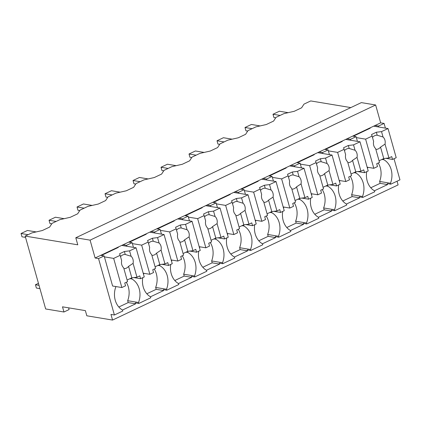 <?xml version="1.0" encoding="UTF-8"?>
<svg xmlns="http://www.w3.org/2000/svg" width="421" height="421" viewBox="0 0 421 421"><rect width="100%" height="100%" fill="white"/><g stroke="black" fill="none" stroke-linecap="round" stroke-linejoin="round"><path stroke-width="0.63" d="M63.955 311.998L62.503 306.825L85.374 310.624L86.826 315.797L112.554 320.065L110.97 314.424L114.401 314.992L98.54 258.573L95.109 258.005L90.089 240.138L75.796 237.765L77.78 244.817L25.176 236.086L45.657 308.961L63.955 311.998L69.097 309.567L68.612 307.84M25.176 236.086L31.912 232.897L42.316 230.534L49.646 227.061L52.046 223.367L59.908 219.646L70.307 217.283L77.643 213.81L80.043 210.116L87.905 206.395L98.303 204.032L105.639 200.559L108.034 196.87L115.896 193.144L126.3 190.781L133.636 187.313L136.03 183.619L143.893 179.899L154.296 177.53L161.627 174.062L164.027 170.368L171.889 166.648L182.288 164.279L189.624 160.811L192.018 157.117L199.886 153.397L210.284 151.034L217.62 147.56L220.015 143.866L227.877 140.146L238.281 137.783L245.611 134.31L248.011 130.615L255.873 126.895L266.272 124.532L273.608 121.059L276.002 117.37L283.87 113.644L294.268 111.281L301.604 107.808L303.999 104.119L310.724 100.935L350.825 107.592M112.554 320.065L398.103 184.914L397.061 181.209M374.432 190.792L387.583 184.566L387.32 183.624L390.751 184.193L399.95 179.841L394.019 158.738M346.436 204.043L359.592 197.817L359.323 196.875L362.755 197.444L374.753 191.765L374.49 190.824A18.456 15.172 99.4 0 1 366.712 171.657M318.439 217.294L331.595 211.068L331.332 210.126L334.763 210.695L346.762 205.016L346.494 204.074A18.456 15.172 99.4 0 1 338.716 184.908M290.448 230.545L303.599 224.314L303.336 223.377L306.767 223.946L318.765 218.267L318.502 217.325A18.456 15.172 99.4 0 1 310.719 198.159M262.451 243.791L275.608 237.565L275.339 236.628L278.77 237.197L290.769 231.518L290.506 230.576A18.456 15.172 99.4 0 1 282.728 211.41M234.455 257.042L247.611 250.816L247.348 249.874L250.779 250.448L262.772 244.769L262.509 243.827A18.456 15.172 99.4 0 1 254.731 224.661M206.458 270.293L219.615 264.067L219.352 263.125L222.783 263.693L234.781 258.015L234.513 257.078A18.456 15.172 99.4 0 1 226.735 237.912M178.467 283.543L191.618 277.318L191.355 276.376L194.786 276.944L206.785 271.266L206.522 270.329A18.456 15.172 99.4 0 1 198.744 251.158M150.471 296.794L163.627 290.569L163.364 289.627L166.79 290.195L178.788 284.517L178.525 283.575A18.456 15.172 99.4 0 1 170.747 264.409M122.474 310.045L135.63 303.815L135.367 302.878L138.798 303.446L150.797 297.768L150.529 296.826A18.456 15.172 99.4 0 1 142.751 277.66M114.401 314.992L122.8 311.019L122.537 310.077A18.456 15.172 99.4 0 1 115.928 286.569L115.928 286.564M98.54 258.573L104.14 255.921L100.708 255.352L380.663 122.853L375.637 104.987L90.089 240.138M121.706 245.417L136.062 247.801L129.568 250.869L124.4 251.49L119.601 253.763L120.153 255.326L113.665 258.399L121.858 287.548L112.602 286.012L104.14 255.921M95.109 258.005L100.708 255.352M75.796 237.765L361.344 102.613L375.637 104.987M375.064 125.5L378.49 126.074L384.089 123.421L380.663 122.853M384.089 123.421L385.41 128.116M390.751 184.193L390.488 183.256A18.456 15.172 99.4 0 0 383.878 159.748L383.573 158.654M387.583 184.566L380.152 183.33L379.626 181.451L390.488 183.256M370.78 187.771L380.152 183.33M362.755 197.444L362.492 196.507L351.63 194.702A18.456 15.172 99.4 0 0 350.225 176.267M359.592 197.817L352.156 196.581L351.63 194.702M342.783 201.017L352.156 196.581M334.763 210.695L334.495 209.753L323.633 207.953A18.456 15.172 99.4 0 0 322.228 189.518M331.595 211.068L324.165 209.832L323.633 207.953M314.787 214.268L324.165 209.832M306.767 223.946L306.504 223.004L295.637 221.204A18.456 15.172 99.4 0 0 294.237 202.769M303.599 224.314L296.168 223.083L295.637 221.204M286.796 227.519L296.168 223.083M278.77 237.197L278.507 236.255L267.645 234.45A18.456 15.172 99.4 0 0 266.24 216.015M275.608 237.565L268.172 236.334L267.645 234.45M258.799 240.77L268.172 236.334M250.779 250.448L250.511 249.506L239.649 247.701A18.456 15.172 99.4 0 0 238.244 229.266M247.611 250.816L240.175 249.585L239.649 247.701M230.803 254.021L240.175 249.585M222.783 263.693L222.52 262.757L211.652 260.952A18.456 15.172 99.4 0 0 210.247 242.517M219.615 264.067L212.184 262.836L211.652 260.952M202.806 267.272L212.184 262.836M194.786 276.944L194.523 276.008L183.661 274.203A18.456 15.172 99.4 0 0 182.256 255.768M191.618 277.318L184.188 276.081L183.661 274.203M174.815 280.518L184.188 276.081M166.79 290.195L166.527 289.253L155.665 287.454A18.456 15.172 99.4 0 0 154.26 269.019M163.627 290.569L156.191 289.332L155.665 287.454M146.818 293.769L156.191 289.332M138.798 303.446L138.53 302.504L127.668 300.705A18.456 15.172 99.4 0 0 126.263 282.27M135.63 303.815L128.2 302.583L127.668 300.705M118.822 307.02L128.2 302.583M347.067 138.751L350.498 139.319L353.298 137.999L356.098 136.672L352.666 136.104M133.457 247.369L132.136 242.675L126.537 245.322L123.106 244.754M132.136 242.675L128.705 242.101M161.453 234.118L160.133 229.424L154.533 232.071L151.102 231.503M160.133 229.424L156.701 228.856M189.445 220.867L188.124 216.173L182.53 218.82L179.099 218.252M188.124 216.173L184.698 215.605M217.441 207.616L216.12 202.922L210.521 205.574L207.09 205.001M216.12 202.922L212.689 202.354M245.438 194.365L244.117 189.671L238.518 192.323L235.086 191.755M244.117 189.671L240.686 189.103M273.429 181.114L272.113 176.42L266.514 179.072L263.083 178.504M272.113 176.42L268.682 175.852M301.425 167.868L300.105 163.174L294.505 165.821L291.074 165.253M300.105 163.174L296.673 162.601M329.422 154.618L328.101 149.923L322.502 152.57L319.071 152.002M328.101 149.923L324.67 149.35M378.49 126.074L378.758 127.01M379.626 181.451A18.456 15.172 99.4 0 0 378.221 163.016M381.947 159.427L383.878 159.748M367.88 167.316L367.88 167.316A18.456 15.172 99.4 0 0 367.496 168.405M357.413 141.367L356.098 136.672M350.498 139.319L350.761 140.261M355.577 171.905L355.887 172.994A18.456 15.172 99.4 0 1 362.492 196.507M353.95 172.673L355.887 172.994M339.889 180.567L339.884 180.567A18.456 15.172 99.4 0 0 339.505 181.656M322.502 152.57L322.765 153.512M327.585 185.156L327.891 186.245A18.456 15.172 99.4 0 1 334.495 209.753M325.954 185.924L327.891 186.245M311.893 193.818L311.893 193.813A18.456 15.172 99.4 0 0 311.508 194.907M294.505 165.821L294.774 166.763M299.589 198.407L299.894 199.496A18.456 15.172 99.4 0 1 306.504 223.004M297.963 199.175L299.894 199.496M283.896 207.064L283.896 207.069A18.456 15.172 99.4 0 0 283.512 208.158M266.514 179.072L266.777 180.014M271.592 211.658L271.898 212.747A18.456 15.172 99.4 0 1 278.507 236.255M269.966 212.426L271.898 212.747M255.9 220.315L255.905 220.32A18.456 15.172 99.4 0 0 255.521 221.409M238.518 192.323L238.781 193.26M243.596 224.903L243.906 225.998A18.456 15.172 99.4 0 1 250.511 249.506M241.97 225.677L243.906 225.998M227.908 233.571L227.908 233.566A18.456 15.172 99.4 0 0 227.524 234.655M210.521 205.574L210.784 206.511M215.605 238.154L215.91 239.249A18.456 15.172 99.4 0 1 222.52 262.757M213.973 238.928L215.91 239.249M199.912 246.817L199.912 246.817A18.456 15.172 99.4 0 0 199.528 247.906M182.53 218.82L182.793 219.762M187.608 251.405L187.913 252.495A18.456 15.172 99.4 0 1 194.523 276.008M185.982 252.174L187.913 252.495M171.915 260.067L171.915 260.067A18.456 15.172 99.4 0 0 171.531 261.157M154.533 232.071L154.796 233.013M159.612 264.656L159.922 265.746A18.456 15.172 99.4 0 1 166.527 289.253M157.986 265.425L159.922 265.746M143.924 273.318L143.924 273.313A18.456 15.172 99.4 0 0 143.54 274.408M126.537 245.322L126.8 246.264M131.62 277.907L131.926 278.997A18.456 15.172 99.4 0 1 138.53 302.504M129.989 278.676L131.926 278.997M39.948 288.632L36.38 288.043L35.453 284.749L38.453 283.333M39.021 285.343L35.453 284.749M25.539 237.386L21.976 236.797L21.05 233.502L27.449 230.476L36.19 231.924M28.144 234.681L21.05 233.502M51.741 223.84L49.973 223.546L49.047 220.251L55.446 217.225L64.187 218.673M56.14 221.43L49.047 220.251M79.737 210.589L77.964 210.295L77.038 207L83.437 203.975L92.178 205.427M84.137 208.179L77.038 207M107.729 197.338L105.96 197.044L105.034 193.755L111.433 190.724L120.174 192.176M112.128 194.928L105.034 193.755M135.725 184.088L133.957 183.793L133.031 180.504L139.43 177.473L148.171 178.925M140.125 181.683L133.031 180.504M163.722 170.837L161.948 170.542L161.027 167.253L167.421 164.222L176.162 165.674M168.121 168.432L161.027 167.253M191.713 157.586L189.945 157.291L189.018 154.002L195.418 150.976L204.159 152.423M196.112 155.181L189.018 154.002M219.709 144.335L217.941 144.045L217.015 140.751L223.414 137.725L232.155 139.172M224.109 141.93L217.015 140.751M247.706 131.089L245.932 130.794L245.011 127.5L251.411 124.474L260.146 125.926M252.105 128.679L245.011 127.5M275.702 117.838L273.929 117.543L273.003 114.254L279.402 111.223L288.143 112.675M280.102 115.428L273.003 114.254M113.665 258.399L104.408 256.863M117.627 247.348L118.259 247.453L101.345 255.458M120.153 255.326L121.664 260.71A7.12 5.857 99.4 0 0 121.78 264.683A7.12 5.857 99.4 0 0 123.663 267.814L127.552 281.66L124.742 282.986L125.537 285.806L121.858 287.548M120.527 256.652A7.12 5.857 -80.6 0 1 125.242 254.479L124.4 251.49M129.568 250.869L131.084 256.252L125.242 254.479M131.084 256.252A7.12 5.857 99.4 0 1 132.968 259.383A7.12 5.857 99.4 0 1 133.078 263.357L136.972 277.202L131.805 277.818L127.1 280.044M136.062 247.801L144.256 276.95L140.572 278.691L139.783 275.871L136.972 277.202M112.775 249.642L112.875 250M140.572 278.691L133.846 277.576M133.078 263.357L128.584 266.367L131.805 277.818M123.895 268.645A7.12 5.857 99.4 0 0 128.584 266.367M149.697 232.166L164.053 234.55L157.565 237.623L152.397 238.239L147.597 240.512L148.15 242.08L141.661 245.148L132.399 243.612M145.619 234.097L146.25 234.202L129.336 242.207M141.661 245.148L149.855 274.297L143.198 273.197M148.15 242.08L149.66 247.459A7.12 5.857 99.4 0 0 149.771 251.432A7.12 5.857 99.4 0 0 151.66 254.563L155.549 268.409L152.739 269.74L153.533 272.561L149.855 274.297M148.518 243.401A7.12 5.857 -80.6 0 1 153.239 241.228L152.397 238.239M157.565 237.623L159.075 243.001L153.239 241.228M159.075 243.001A7.12 5.857 99.4 0 1 160.964 246.132A7.12 5.857 99.4 0 1 161.075 250.111L164.964 263.951L159.796 264.567L155.096 266.793M164.053 234.55L172.247 263.699L168.568 265.44L167.774 262.62L164.964 263.951M140.767 236.391L140.867 236.749M168.568 265.44L161.838 264.325M161.075 250.111L156.58 253.116L159.796 264.567M151.892 255.394A7.12 5.857 99.4 0 0 156.58 253.116M177.694 218.915L192.05 221.299L185.561 224.372L180.393 224.988L175.594 227.261L176.141 228.829L169.652 231.897L160.396 230.361M173.615 220.846L174.247 220.951L157.333 228.956M169.652 231.897L177.846 261.052L171.194 259.946M176.141 228.829L177.657 234.208A7.12 5.857 99.4 0 0 177.767 238.181A7.12 5.857 99.4 0 0 179.651 241.317L183.545 255.158L180.735 256.489L181.525 259.31L177.846 261.052M176.515 230.15A7.12 5.857 -80.6 0 1 181.235 227.982L180.393 224.988M185.561 224.372L187.071 229.75L181.235 227.982M187.071 229.75A7.12 5.857 99.4 0 1 188.961 232.887A7.12 5.857 99.4 0 1 189.071 236.86L192.96 250.7L187.792 251.316L183.093 253.542M192.05 221.299L200.243 250.448L196.565 252.19L195.77 249.369L192.96 250.7M168.763 223.146L168.863 223.498M196.565 252.19L189.834 251.074M189.071 236.86L184.572 239.865L187.792 251.316M179.888 242.143A7.12 5.857 99.4 0 0 184.572 239.865M205.69 205.669L220.046 208.048L213.558 211.121L208.39 211.737L203.59 214.01L204.138 215.578L197.649 218.652L188.392 217.115M201.612 207.595L202.243 207.7L185.329 215.71M197.649 218.652L205.843 247.801L199.186 246.695M204.138 215.578L205.648 220.957A7.12 5.857 99.4 0 0 205.764 224.93A7.12 5.857 99.4 0 0 207.648 228.066L211.537 241.907L208.727 243.238L209.521 246.059L205.843 247.801M204.511 216.904A7.12 5.857 -80.6 0 1 209.226 214.731L208.39 211.737M213.558 211.121L215.068 216.499L209.226 214.731M215.068 216.499A7.12 5.857 99.4 0 1 216.952 219.636A7.12 5.857 99.4 0 1 217.068 223.609L220.957 237.449L215.789 238.07L211.084 240.296M220.046 208.048L228.24 237.202L224.561 238.939L223.767 236.118L220.957 237.449M196.76 209.895L196.86 210.253M224.561 238.939L217.831 237.823M217.068 223.609L212.568 226.614L215.789 238.07M207.879 228.892A7.12 5.857 99.4 0 0 212.568 226.614M233.687 192.418L248.037 194.797L241.549 197.87L236.381 198.491L231.582 200.759L232.134 202.327L225.645 205.401L216.383 203.864M229.603 194.349L230.24 194.449L213.321 202.459M225.645 205.401L233.839 234.55L227.182 233.445M232.134 202.327L233.644 207.706A7.12 5.857 99.4 0 0 233.755 211.679A7.12 5.857 99.4 0 0 235.644 214.815L239.533 228.656L236.723 229.987L237.518 232.808L233.839 234.55M232.508 203.653A7.12 5.857 -80.6 0 1 237.223 201.48L236.381 198.491M241.549 197.87L243.064 203.248L237.223 201.48M243.064 203.248A7.12 5.857 99.4 0 1 244.948 206.385A7.12 5.857 99.4 0 1 245.059 210.358L248.953 224.198L243.785 224.819L239.081 227.045M248.037 194.797L256.231 223.951L252.553 225.693L251.763 222.872L248.953 224.198M224.751 196.644L224.851 197.002M252.553 225.693L245.827 224.572M245.059 210.358L240.565 213.363L243.785 224.819M235.876 215.641A7.12 5.857 99.4 0 0 240.565 213.363M261.678 179.167L276.034 181.551L269.545 184.619L264.377 185.24L259.578 187.508L260.131 189.076L253.637 192.15L244.38 190.613M257.599 181.098L258.231 181.204L241.317 189.208M253.637 192.15L261.83 221.299L255.179 220.194M260.131 189.076L261.641 194.455A7.12 5.857 99.4 0 0 261.751 198.433A7.12 5.857 99.4 0 0 263.635 201.564L267.53 215.405L264.72 216.736L265.514 219.557L261.83 221.299M260.499 190.403A7.12 5.857 -80.6 0 1 265.219 188.229L264.377 185.24M269.545 184.619L271.056 189.997L265.219 188.229M271.056 189.997A7.12 5.857 99.4 0 1 272.945 193.134A7.12 5.857 99.4 0 1 273.055 197.107L276.944 210.947L271.777 211.568L267.077 213.794M276.034 181.551L284.228 210.7L280.549 212.442L279.755 209.621L276.944 210.947M252.747 183.393L252.847 183.751M280.549 212.442L273.818 211.326M273.055 197.107L268.561 200.117L271.777 211.568M263.872 202.39A7.12 5.857 99.4 0 0 268.561 200.117M289.674 165.916L304.03 168.3L297.542 171.368L292.374 171.989L287.575 174.262L288.122 175.825L281.633 178.899L272.376 177.362M285.596 167.847L286.227 167.953L269.314 175.957M281.633 178.899L289.827 208.048L283.175 206.943M288.122 175.825L289.637 181.204A7.12 5.857 99.4 0 0 289.748 185.182A7.12 5.857 99.4 0 0 291.632 188.313L295.526 202.159L292.716 203.485L293.505 206.306L289.827 208.048M288.496 177.152A7.12 5.857 -80.6 0 1 293.211 174.978L292.374 171.989M297.542 171.368L299.052 176.752L293.211 174.978M299.052 176.752A7.12 5.857 99.4 0 1 300.936 179.883A7.12 5.857 99.4 0 1 301.052 183.856L304.941 197.702L299.773 198.317L295.068 200.543M304.03 168.3L312.224 197.449L308.546 199.191L307.751 196.37L304.941 197.702M280.744 170.142L280.844 170.5M308.546 199.191L301.815 198.075M301.052 183.856L296.552 186.866L299.773 198.317M291.864 189.145A7.12 5.857 99.4 0 0 296.552 186.866M317.671 152.665L332.027 155.049L325.533 158.122L320.365 158.738L315.566 161.011L316.118 162.58L309.63 165.648L300.373 164.111M313.592 154.596L314.224 154.702L297.31 162.706M309.63 165.648L317.823 194.797L311.166 193.697M316.118 162.58L317.629 167.958A7.12 5.857 99.4 0 0 317.744 171.931A7.12 5.857 99.4 0 0 319.628 175.062L323.517 188.908L320.707 190.234L321.502 193.06L317.823 194.797M316.492 163.901A7.12 5.857 -80.6 0 1 321.207 161.727L320.365 158.738M325.533 158.122L327.049 163.501L321.207 161.727M327.049 163.501A7.12 5.857 99.4 0 1 328.933 166.632A7.12 5.857 99.4 0 1 329.043 170.605L332.937 184.451L327.77 185.066L323.065 187.292M332.027 155.049L340.221 184.198L336.537 185.94L335.748 183.119L332.937 184.451M308.74 156.891L308.84 157.249M336.537 185.94L329.811 184.824M329.043 170.605L324.549 173.615L327.77 185.066M319.86 175.894A7.12 5.857 99.4 0 0 324.549 173.615M345.662 139.414L360.018 141.798L353.529 144.871L348.362 145.487L343.562 147.76L344.115 149.329L337.621 152.397L328.364 150.86M341.584 141.345L342.215 141.451L325.301 149.455M337.621 152.397L345.815 181.551L339.163 180.446M344.115 149.329L345.625 154.707A7.12 5.857 99.4 0 0 345.736 158.68A7.12 5.857 99.4 0 0 347.625 161.817L351.514 175.657L348.704 176.988L349.498 179.809L345.815 181.551M344.483 150.65A7.12 5.857 -80.6 0 1 349.204 148.476L348.362 145.487M353.529 144.871L355.04 150.25L349.204 148.476M355.04 150.25A7.12 5.857 99.4 0 1 356.929 153.381A7.12 5.857 99.4 0 1 357.04 157.359L360.929 171.2L355.761 171.815L351.061 174.041M360.018 141.798L368.212 170.947L364.533 172.689L363.739 169.868L360.929 171.2M336.732 143.645L336.832 143.998M364.533 172.689L357.803 171.573M357.04 157.359L352.545 160.364L355.761 171.815M347.857 162.643A7.12 5.857 99.4 0 0 352.545 160.364M373.659 126.163L388.015 128.547L381.526 131.62L376.358 132.236L371.559 134.51L372.106 136.078L365.617 139.151L356.361 137.614M369.58 128.095L370.212 128.2L353.298 136.209M365.617 139.151L373.811 168.3L367.159 167.195M372.106 136.078L373.622 141.456A7.12 5.857 99.4 0 0 373.732 145.429A7.12 5.857 99.4 0 0 375.616 148.566L379.51 162.406L376.7 163.737L377.49 166.558L373.811 168.3M372.48 137.404A7.12 5.857 -80.6 0 1 377.2 135.23L376.358 132.236M381.526 131.62L383.036 136.999L377.2 135.23M383.036 136.999A7.12 5.857 99.4 0 1 384.926 140.135A7.12 5.857 99.4 0 1 385.036 144.108L388.925 157.949L383.757 158.57L379.058 160.796M388.015 128.547L396.208 157.696L392.53 159.438L391.735 156.617L388.925 157.949M364.728 130.394L364.828 130.752M392.53 159.438L385.799 158.322M385.036 144.108L380.537 147.113L383.757 158.57M375.853 149.392A7.12 5.857 99.4 0 0 380.537 147.113"/></g></svg>
